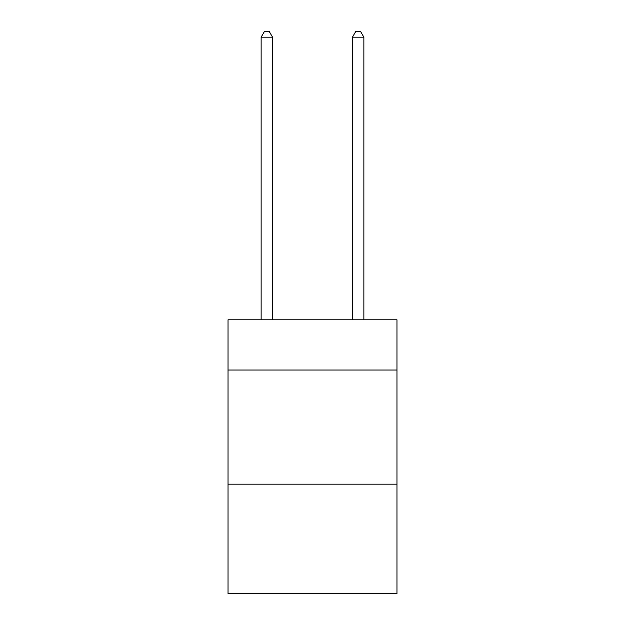 <?xml version="1.0" encoding="UTF-8"?>
<svg xmlns="http://www.w3.org/2000/svg" width="625" height="625" viewBox="0 0 625 625"><rect width="100%" height="100%" fill="white"/><g stroke="black" fill="none" stroke-linecap="round" stroke-linejoin="round"><path stroke-width="0.94" d="M396.969 370.031L396.969 319.805L228.031 319.805L228.031 370.031L396.969 370.031L396.969 593.75L228.031 593.75L228.031 370.031M396.969 484.172L228.031 484.172M272.547 319.805L272.547 37.188L261.133 37.188L261.133 319.805M261.133 37.188L264.562 31.25L269.125 31.25L272.547 37.188M363.867 319.805L363.867 37.188L352.453 37.188L352.453 319.805M352.453 37.188L355.875 31.25L360.438 31.25L363.867 37.188"/></g></svg>
